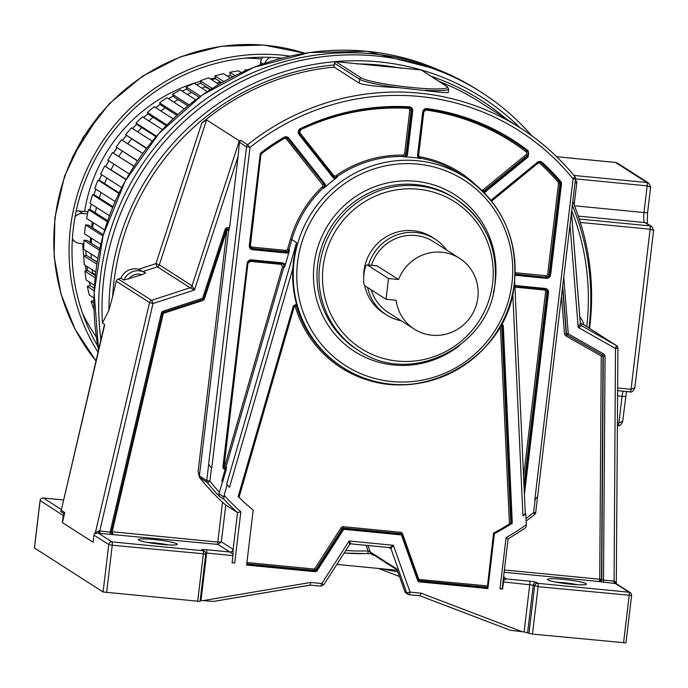 <?xml version="1.0" encoding="UTF-8"?>
<svg xmlns="http://www.w3.org/2000/svg" width="688" height="688" viewBox="0 0 688 688"><rect width="100%" height="100%" fill="white"/><g stroke="black" fill="none" stroke-linecap="round" stroke-linejoin="round"><path stroke-width="1.03" d="M104.327 326.06L104.507 324.418L102.417 323.076A249.546 242.847 -57.4 0 1 103.759 278.812A249.546 242.847 -57.4 0 1 376.198 55.977A249.546 242.847 -57.4 0 1 481.196 92.201A249.546 242.847 -57.4 0 1 531.927 135.871M572.777 201.601A249.546 242.847 -57.4 0 1 589.84 326.121A249.546 242.847 -57.4 0 1 589.564 328.4M481.196 92.201L477.893 90.094A249.546 242.847 122.6 0 0 100.465 276.696A249.546 242.847 122.6 0 0 100.998 340.285M200.199 600.409L213.598 601.432L310.254 585.101L320.866 586.133L321.795 583.527L323.747 584.791L349.633 544.526L349.151 540.992L393.373 545.292L389.718 547.631L351 543.864M34.469 548.001L103.088 591.99L200.01 601.424M62.402 522.622L63.253 515.493A3.001 2.924 -57.4 0 1 64.156 513.661A2.098 2.047 122.6 0 0 64.749 512.612L62.402 522.622L93.104 542.247L93.946 535.109A3.001 2.924 122.6 0 1 94.849 533.286A2.098 2.047 -57.4 0 0 95.443 532.237L149.563 302.531L116.246 281.229L112.651 296.562A242.666 236.156 -57.4 0 1 123.797 236.276A242.666 236.156 -57.4 0 1 334.334 64.921L334.076 67.106A240.499 234.049 122.6 0 0 201.79 123.04L155.935 263.616L159.306 264.854A3.001 2.924 -57.4 0 1 157.354 266.815L143.156 271.45L145.486 272.947M64.156 513.661L60.656 511.425L61.223 510.152L64.749 512.612M61.413 509.67L104.507 324.418M104.249 326.714L104.481 325.39M102.417 323.076L108.936 310.279L112.651 296.562M233.051 554.201L233.137 549.359A3.001 2.898 132.7 0 1 229.835 552.017L233.051 554.201A3.001 0.619 -84.4 0 1 232.957 555.612L232.105 562.741L234.737 562.999L240.843 511.795L237.523 512.586L225.767 505.069L221.381 541.834L217.933 544.406L99.898 533.389L99.743 531.059L98.883 531.024L98.47 533.226L94.849 533.286M98.883 531.024L95.735 532.417A2.098 2.047 -57.4 0 1 95.142 533.467M99.898 533.389L98.47 533.226L112.024 541.886L203.098 550.753L201.747 549.893A6.003 0.611 6.8 0 1 206.426 549.712L229.809 551.991L217.933 544.406A2.098 0.43 95.6 0 1 217.778 542.067L222.525 502.266L225.767 505.069M176.919 543.821A19.608 2.004 6.8 0 0 154.026 539.53A19.608 2.004 6.8 0 0 138.434 539.856A19.608 2.004 6.8 0 0 161.628 544.389A19.608 2.004 6.8 0 0 177.169 544.475A19.608 2.004 6.8 0 0 176.919 543.821M229.835 552.017A3.001 0.619 -84.4 0 0 229.809 551.991A3.001 2.924 122.6 0 0 233.077 549.308L221.381 541.834L217.778 542.067L112.178 531.755L163.314 313.367L202.564 300.553A3.001 2.924 122.6 0 0 204.517 298.592L226.911 229.955L226.197 229.749M226.206 469.672L225.182 469.328L226.507 467.221L226.206 469.672L222.671 481.884L221.811 480.972A226.928 220.839 122.6 0 0 222.499 481.772L218.922 493.821L219.068 496.1A238.925 232.518 -57.4 0 1 207.303 482.52L199.4 477.317A238.925 232.518 122.6 0 0 222.525 502.266M199.933 477.807A2.7 2.632 -57.4 0 1 199.382 475.838L198.127 471.297L199.4 477.317M112.11 533.914L112.918 534.18L112.178 531.755L111 531.833M162.454 313.479L111.336 531.79L110.106 532.065A2.098 0.43 -84.4 0 0 110.261 534.395M163.555 312.3L202.771 299.521L202.599 298.282L163.348 311.096A3.001 2.924 122.6 0 0 161.327 313.307L110.106 532.065L99.743 531.059L153.02 303.537L149.563 302.531A3.001 2.924 -57.4 0 1 151.584 300.312L153.02 303.537L194.472 290.001L192.047 285.778A3.001 2.924 -57.4 0 1 190.094 287.739L194.472 290.001L238.125 156.176L229.551 228.089A3.001 2.924 122.6 0 0 224.993 229.646L202.599 298.282L203.708 298.532A1.496 1.462 -57.4 0 1 202.805 299.486M128.596 279.104A12.006 11.679 -57.4 0 1 142.081 274.701L123.935 280.068L120.933 278.15L118.267 279.018A3.001 2.924 122.6 0 0 116.246 281.229M142.081 274.701L145.572 272.998A15.007 14.603 -57.4 0 0 123.935 280.068M118.267 279.018L151.584 300.312L190.094 287.739L157.354 266.815A3.001 0.447 71.9 0 1 155.935 263.616L138.537 269.292L145.529 272.973M138.537 269.292A15.007 14.603 122.6 0 0 120.933 278.15M334.334 64.921L334.437 63.184L335.77 61.653L361.303 77.968A43.731 4.472 -173.2 0 0 412.336 87.539A43.731 4.472 -173.2 0 0 446.486 86.258L421.727 70.253M420.961 69.944L335.77 61.653M334.076 67.106L359.213 83.171C364.631 85.209 377.815 86.697 398.765 87.651L441.954 92.467L448.206 92.631L448.645 88.958A45.236 4.627 -173.2 0 1 425.408 90.24M616.586 584.224L615.416 583.544L599.472 581.635L599.721 579.219L601.475 579.571L599.3 581.523L504.106 572.253M419.878 595.774L510.324 630.277L524.101 631.919L532.46 634.095L625.882 642.876M336.853 564.409L397.243 570.283M213.65 601.389L310.133 585.084L310.684 582.444L202.883 600.658M240.843 511.795A236.225 229.895 -57.4 0 1 224.125 495.3L227.178 484.756A226.928 220.839 122.6 0 0 229.482 487.371L292.813 268.638A113.09 110.054 122.6 0 0 296.554 304.251L293.372 305.85L238.16 496.53A226.928 220.839 122.6 0 0 253.167 510.1L246.614 565.054L314.949 571.702A2.399 2.339 122.6 0 0 317.194 570.593L343.544 529.622A0.602 0.585 -57.4 0 1 344.112 529.347L401.044 534.886A0.602 0.585 -57.4 0 1 401.525 535.264L417.616 580.371A2.399 2.339 122.6 0 0 419.551 581.885L487.887 588.541L494.44 533.587A226.928 220.839 122.6 0 0 512.293 523.207L503.306 326.284A2.399 2.339 122.6 0 0 501.457 324.117M512.766 293.045L522.94 515.94A226.928 220.839 122.6 0 0 525.813 513.824L526.303 524.712A236.225 229.895 -57.4 0 1 506.084 537.612L508.079 538.945L525.219 528.074L526.303 526.277L526.303 524.712M502.085 588.739L499.978 588.816L502.601 589.074L503.453 581.936A3.001 0.619 95.6 0 0 503.556 580.526L506.179 578.909A3.001 2.898 132.7 0 1 503.65 576.544M503.65 576.08L504.889 578.453A3.001 2.924 122.6 0 0 506.153 578.892L529.528 581.162A6.003 0.611 6.8 0 1 536.537 582.478A3.001 2.924 122.6 0 0 533.26 585.153L503.453 581.936M503.642 575.684L503.556 580.526M502.137 588.773L502.601 589.074M525.279 513.489L525.813 513.824M484.128 192.683A3.904 3.793 122.6 0 0 485.143 192.081L528.238 156.83L528.238 150.741A226.318 220.246 122.6 0 0 427.102 108.549A3.904 3.793 122.6 0 0 422.69 112.015L417.539 155.256A3.904 3.793 122.6 0 0 418.381 158.163A113.09 110.054 122.6 0 0 406.032 156.959A3.904 3.793 122.6 0 0 407.545 154.284L412.697 111.043A3.904 3.793 122.6 0 0 409.205 106.812A226.318 220.246 122.6 0 0 300.458 128.561A3.904 3.793 122.6 0 0 299.013 134.53L332.803 177.255A3.904 3.793 122.6 0 0 335.452 178.656A113.09 110.054 122.6 0 0 325.656 186.663A3.904 3.793 122.6 0 0 324.882 183.739L288.857 138.185A3.904 3.793 122.6 0 0 283.989 137.308A226.318 220.246 122.6 0 0 261.672 152.177A3.904 3.793 122.6 0 0 260.116 154.886L249.305 245.504A3.904 3.793 122.6 0 0 252.651 249.727L286.346 253.003A3.904 3.793 122.6 0 0 288.934 252.315L285.236 265.086A3.904 3.793 122.6 0 0 282.183 262.85L251.438 259.858A3.904 3.793 122.6 0 0 247.181 263.349L222.929 466.722A2.399 2.339 122.6 0 0 225.182 469.328L221.811 480.972M238.125 156.176L239.407 142.253L246.485 146.776A3.001 2.924 -57.4 0 1 247.62 144.738L250.002 147.438L246.485 146.776L208.61 464.391L211.474 467.935A226.928 220.839 122.6 0 0 211.741 468.304L250.002 147.438A237.48 231.108 -57.4 0 1 573.078 178.889L575.478 178.863L574.841 176.618C559.284 157.492 541.155 141.289 520.455 128.028A240.499 234.049 -57.4 0 1 574.798 176.584L574.841 176.618M574.798 176.584L573.078 178.889L534.817 499.746L537.603 496.547L575.486 178.863L647.176 185.872L650.513 187.222M534.688 514.383L533.587 512.637A236.225 229.895 -57.4 0 1 526.019 518.52M526.139 521.074L534.765 514.409A2.7 2.7 0 0 0 535.746 512.629L533.587 512.637L535.152 499.445L537.62 496.444L535.694 512.56M229.551 228.089L228.657 230.282L199.382 475.838L206.744 480.542A2.7 2.632 -57.4 0 0 207.303 482.52A2.7 0.593 -38.6 0 0 209.9 481.136A236.225 229.895 -57.4 0 0 219.446 492.307M282.923 263.925A3.001 2.924 -57.4 0 1 283.903 267.064L284.368 267.365L285.236 265.086M288.934 252.315L289.45 249.813L288.986 249.512A3.001 2.924 -57.4 0 1 285.804 251.705L252.109 248.428L252.651 249.727M227.178 484.756L226.593 484.386L296.588 242.623L291.858 239.596L288.986 249.512L287.618 249.056A1.797 1.754 -57.4 0 1 285.718 250.372L286.277 252.006A3.001 2.924 122.6 0 0 289.45 249.813M224.125 495.3L223.746 499.092A238.925 232.518 -57.4 0 0 237.523 512.586L233.137 549.359A6.003 1.238 -84.4 0 0 233.077 549.308M232.123 562.595L234.737 562.999M223.695 466.326L226.034 466.92L283.903 267.064L282.544 266.609L281.057 264.364L281.229 263.573M288.857 138.185L287.515 138.34L324.014 184.195A3.001 2.924 122.6 0 1 323.687 188.228L325.656 186.663M335.452 178.656L337.275 177.117L335.916 175.698A1.797 1.754 -57.4 0 1 333.551 175.371L299.753 132.638A1.797 1.754 -57.4 0 1 300.415 129.886A224.219 218.208 -57.4 0 1 408.165 108.334A1.797 1.754 -57.4 0 1 409.773 110.286L404.621 153.527L406.023 153.785A3.001 2.924 -57.4 0 1 402.97 156.477A113.09 110.054 122.6 0 0 336.802 176.816A3.001 2.924 -57.4 0 1 333.8 177.048M292.813 268.638L293.372 261.311L296.588 242.623M418.381 158.163L420.583 158.446L420.11 156.83A1.797 1.754 -57.4 0 1 418.708 154.895L423.86 111.654A1.797 1.754 -57.4 0 1 425.898 110.054A224.219 218.208 -57.4 0 1 526.088 151.85A1.797 1.754 -57.4 0 1 526.096 154.662L482.993 189.914A1.797 1.754 -57.4 0 1 481.746 190.318M404.621 153.527A1.797 1.754 -57.4 0 1 402.79 155.144L403.443 156.778L406.032 156.959M522.94 515.94L525.279 513.558L514.65 280.627M239.011 497.372L294.473 305.833L296.872 305.911L296.554 304.251M500.382 326.069L509.412 523.929L512.293 523.207M494.44 533.587L493.563 533.028L487.345 587.234L419.009 580.586A1.496 1.462 -57.4 0 1 418.631 580.491M509.412 523.929A226.928 220.839 -57.4 0 1 493.563 533.028M418.072 579.339L487.259 585.901M314.321 569.071L315.818 569.716A1.496 1.462 -57.4 0 1 314.407 570.404L314.321 569.071L246.915 562.509M487.887 588.541L487.345 587.234M368.527 265.009A45.012 43.8 -57.4 0 1 435.005 239.071L432.09 237.214A45.012 43.8 122.6 0 0 364.021 270.874A45.012 43.8 122.6 0 0 363.711 277.238M364.692 285.615A45.012 43.8 122.6 0 0 383.612 313.066L386.518 314.923A45.012 43.8 -57.4 0 1 367.598 287.489M435.005 239.071A45.012 43.8 -57.4 0 1 446.632 250.071M401.388 320.857A45.012 43.8 -57.4 0 1 386.518 314.923M377.024 265.843L398.558 279.5A42.011 40.884 -57.4 0 1 459.558 258.327L433.388 241.6A42.011 40.884 122.6 0 0 371.503 265.301M371.245 289.82A42.011 40.884 122.6 0 0 388.135 312.395L414.314 329.122A42.011 40.884 -57.4 0 1 396.082 300.243L386.02 299.263L364.786 285.692A10.501 2.167 95.6 0 1 363.986 274.022A10.501 2.167 95.6 0 1 367.039 264.871A10.501 2.167 95.6 0 1 367.263 264.949L388.488 278.52L386.02 299.263M459.558 258.327A42.011 40.884 -57.4 0 1 477.85 297.706A42.011 40.884 -57.4 0 1 414.314 329.122M398.558 279.5L388.488 278.52M205.738 120.202L206.4 120.503L159.306 264.854L192.047 285.778L239.321 140.859L206.581 119.936L201.79 123.04M239.321 140.859L240.688 140.309L247.62 144.738A240.499 234.049 -57.4 0 1 520.455 128.028L479.828 102.065A240.499 234.049 122.6 0 0 439.512 81.614M580.251 322.328A12.006 11.679 -57.4 0 1 580.612 323.111L583.699 324.822A15.007 14.603 -57.4 0 0 579.829 317.099M617.858 348.111L616.534 345.634A3.001 2.924 -57.4 0 1 617.858 348.111L615.493 348.549L614.066 583.433M581.498 325.708L616.405 345.557L615.493 348.549L578.178 327.35L581.738 325.863A3.001 2.924 -57.4 0 1 580.337 323.885M571.453 212.712L580.294 323.566L581.618 325.785M580.294 323.566L578.178 327.35L569.999 224.864M504.381 569.956L599.721 579.219L601.252 355.988L602.224 354.862M599.721 579.176L603.539 580.087A2.098 0.43 -84.4 0 0 603.703 582.426M570.765 584.215A19.608 2.004 6.8 0 0 586.305 584.293A19.608 2.004 6.8 0 0 586.056 583.639A19.608 2.004 6.8 0 0 563.162 579.356A19.608 2.004 6.8 0 0 547.579 579.674A19.608 2.004 6.8 0 0 547.872 579.924A19.608 2.004 6.8 0 0 570.765 584.215M602.473 355.008A1.496 1.462 -57.4 0 1 603.015 356.152L601.252 355.988L565.923 335.925A3.001 2.924 122.6 0 1 564.47 333.628L566.233 333.654A1.496 1.462 122.6 0 0 566.955 334.798L565.914 335.916M616.551 583.914L614.702 581.231L603.539 580.087L605.07 356.496A3.001 2.924 122.6 0 0 603.617 353.95L568.288 333.869L563.764 277.195M614.702 581.231L615.416 583.544L628.97 592.205A3.001 2.924 -57.4 0 1 631.541 595.455L538.119 586.675L532.46 634.095M577.352 584.714A16.607 1.694 6.8 0 0 563.395 582.693A16.607 1.694 6.8 0 0 556.179 582.194M239.407 142.253L240.688 140.309M522.218 631.739L421.185 593.202L419.861 595.765L409.24 594.733M387.267 563.584L386.02 562.07L396.847 568.985L404.948 591.706L406.703 592.824L410.074 592.119L421.185 593.202M385.125 561.898L386.45 563.343A3.001 2.924 -57.4 0 1 385.289 561.881L385.538 562.414M381.72 568.77L397.845 571.969M371.658 553.608L367.65 553.522M310.168 585.11L320.866 586.133M349.685 544.346A1.496 1.462 -57.4 0 1 350.932 543.855L349.633 544.526M350.932 543.855L349.151 540.992L321.795 583.527L310.684 582.444M350.983 543.881L389.718 547.631M407.855 594.277A3.001 2.924 -57.4 0 1 406.703 592.824L390.922 548.577L393.373 545.292L410.074 592.119L409.119 594.724L419.947 595.791M404.819 591.345L404.948 591.706A3.001 2.924 122.6 0 0 406.101 593.159L409.188 594.742M397.122 569.776L396.847 568.985M367.951 545.532L370.247 551.991L368.071 550.916A3.001 0.576 88.3 0 1 367.581 553.548A3.001 0.576 88.3 0 1 367.495 553.522A240.499 234.049 -57.4 0 1 344.155 553.049M374.289 555.285L371.692 554.451L373.532 554.167M168.216 544.896A16.607 1.694 6.8 0 0 154.25 542.866A16.607 1.694 6.8 0 0 147.043 542.368M245.822 70.675A248.127 241.471 122.6 0 0 94.041 308.155M93.938 300.321L91.031 301.241L94.041 309.832M91.031 301.241L93.929 303.098M94.342 288.281L90.154 285.606L87.29 286.354L89.294 294.997L93.972 297.99M87.29 286.354L94.213 290.775M94.385 287.558L93.551 287.773M95.4 275.535L87.772 270.659L84.856 271.149L86.103 279.964L94.531 285.348M84.856 271.149L95.168 277.746M95.486 274.736L92.553 272.861L91.487 273.041M92.175 269.756A171.037 166.444 122.6 0 0 92.553 272.861A171.037 166.444 -57.4 0 1 92.175 269.756M97.206 262.257L86.688 255.532L83.747 255.764L84.228 264.674L95.804 272.07M83.747 255.764L96.896 264.175M97.249 261.982L90.833 258.181M91.117 253.992A171.037 166.444 122.6 0 0 91.255 258.146A171.037 166.444 -57.4 0 1 91.117 253.992M99.82 248.583L86.912 240.336L83.97 240.31L83.678 249.237L97.877 258.318M83.97 240.31L99.468 250.217M91.513 238.289A171.037 166.444 122.6 0 0 91.237 243.096A171.037 166.444 -57.4 0 1 91.513 238.289M103.303 234.677L88.451 225.182L85.527 224.89L84.469 233.782L100.826 244.24M85.527 224.89L102.933 236.018M93.327 222.74A171.037 166.444 122.6 0 0 92.579 227.814A171.037 166.444 -57.4 0 1 93.327 222.74M107.681 220.667L91.28 210.184L88.399 209.642L86.576 218.423L104.671 229.99M88.399 209.642L107.311 221.734M96.526 207.449A171.037 166.444 122.6 0 0 95.262 212.73A171.037 166.444 -57.4 0 1 96.526 207.449M112.952 206.692L95.391 195.469L92.57 194.67L90.008 203.278L109.444 215.705M92.57 194.67L112.626 207.492M101.076 192.52A171.037 166.444 122.6 0 0 99.253 197.938A171.037 166.444 -57.4 0 1 101.076 192.52M119.119 192.881L100.74 181.133L98.006 180.093L94.72 188.46L115.145 201.515M98.006 180.093L118.861 193.423M106.932 178.072A171.037 166.444 122.6 0 0 104.533 183.558A171.037 166.444 -57.4 0 1 106.932 178.072M126.153 179.353L104.671 166.014L100.68 174.081L121.767 187.557M104.671 166.014L125.99 179.645M114.045 164.208A171.037 166.444 122.6 0 0 111.043 169.695A171.037 166.444 -57.4 0 1 114.045 164.208M134.022 166.212L112.505 152.547L107.844 160.244L129.267 173.944M112.505 152.547L133.979 166.272M122.24 151.188A171.037 166.444 122.6 0 0 118.74 156.443A171.037 166.444 -57.4 0 1 122.24 151.188M142.769 153.424L121.458 139.802L116.152 147.069L137.497 160.932M116.152 147.069L137.6 160.777M131.511 138.985A171.037 166.444 122.6 0 0 127.676 143.775A171.037 166.444 -57.4 0 1 131.511 138.985M152.289 141.178L131.451 127.856L125.551 134.65L146.432 148.531M125.551 134.65L146.707 148.169M141.797 127.641A171.037 166.444 122.6 0 0 137.746 131.881A171.037 166.444 -57.4 0 1 141.797 127.641M156.511 136.207L135.966 123.075L137.978 125.199L156.038 136.749M135.966 123.075L142.416 116.814L162.454 129.619M153.046 117.244A171.037 166.444 122.6 0 0 148.84 120.925A171.037 166.444 -57.4 0 1 153.046 117.244M173.161 118.835L154.267 106.76L147.318 112.445L149.133 114.741L166.229 125.672M147.318 112.445L166.917 124.967M165.163 107.861A171.037 166.444 122.6 0 0 160.88 110.983A171.037 166.444 -57.4 0 1 165.163 107.861M184.289 108.876L166.917 97.765L159.513 102.83L161.121 105.281L176.893 115.36M159.513 102.83L177.814 114.526M178.063 99.588A171.037 166.444 122.6 0 0 173.78 102.159A171.037 166.444 -57.4 0 1 178.063 99.588M195.727 99.786L180.265 89.904L172.473 94.308L173.858 96.896L187.91 105.875M172.473 94.308L189.088 104.929M191.668 92.476A171.037 166.444 122.6 0 0 187.471 94.505A171.037 166.444 -57.4 0 1 191.668 92.476M207.312 91.607L194.205 83.231L186.087 86.937L187.239 89.646L199.159 97.257M186.087 86.937L200.612 96.217M205.11 86.112L205.334 86.8A171.037 166.444 122.6 0 0 201.851 88.116A171.037 166.444 -57.4 0 1 205.334 86.8L210.046 89.818M218.904 84.357L208.645 77.796L200.251 80.78L201.163 83.583L210.476 89.543M200.251 80.78L212.222 88.434M219.102 81.046L219.395 82.345A171.037 166.444 122.6 0 0 216.866 83.05A171.037 166.444 -57.4 0 1 219.395 82.345L220.805 83.248M230.325 78.028L223.462 73.642L214.862 75.886L215.533 78.767L221.717 82.723M214.862 75.886L223.755 81.571M241.376 72.618L238.555 70.812L229.809 72.283L230.222 75.224L232.699 76.807M229.809 72.283L235.047 75.628M247.775 69.789L244.98 70.013L245.891 70.597M244.98 70.013L245.031 70.976M92.33 222.104A171.037 166.444 122.6 0 0 91.581 227.178M90.515 237.652A171.037 166.444 122.6 0 0 90.248 242.46M76.179 211.13A9.004 8.763 122.6 0 1 78.879 210.967L87.944 211.852M83.859 243.776L79.292 243.328A9.004 8.763 -57.4 0 1 72.403 238.521M75.069 216.78A9.004 8.763 -57.4 0 1 82.852 213.512L87.505 213.968M264.914 63.227A9.004 8.763 -57.4 0 1 270.479 57.353M262.928 57.224A9.004 8.763 122.6 0 0 260.589 62.341L260.288 64.861M98.152 352.445A193.543 188.349 -57.4 0 1 70.425 227.952A193.543 188.349 -57.4 0 1 290.069 56.132M281.839 58.136A190.542 185.433 122.6 0 0 73.349 228.235A190.542 185.433 122.6 0 0 97.782 346.107M82.551 313.315A176.945 172.198 122.6 0 0 96.329 336.991M261.638 59.048A176.945 172.198 122.6 0 0 245.676 58.093M650.573 186.818L648.81 183.171L646.952 182.535L615.536 162.463L617.463 163.133L648.81 183.171M634.749 387.671L631.059 389.288L650.143 229.233L653.48 230.583M653.54 230.188L651.777 226.533L644.682 222.551L578.273 216.092M622.588 421.374L618.899 422.982L622.081 396.305A9.004 1.858 95.6 0 1 623.061 391.205M63.606 499.987L43.387 498.026L61.37 509.516M43.249 498.009A3.001 0.619 95.6 0 1 43.327 498A3.001 0.619 95.6 0 1 43.387 498.026A3.001 2.924 122.6 0 0 40.11 500.701L34.46 548.121M197.671 601.51L203.33 554.089A3.001 0.619 -84.4 0 0 203.098 550.753A3.001 2.924 -57.4 0 1 205.669 554.003L112.247 545.223L106.597 592.652M103.088 591.99L108.747 544.569A3.001 2.924 -57.4 0 1 112.024 541.886A3.001 0.619 95.6 0 1 112.247 545.223L108.747 544.569L93.946 535.109M63.253 515.493L40.128 500.572M60.656 511.425A2.098 2.047 122.6 0 0 61.241 510.376L104.645 325.003M219.068 496.1L223.746 499.092M198.127 471.297L226.911 229.955L228.657 230.282A1.496 1.462 122.6 0 0 228.149 228.975M111.422 531.583L112.187 531.721M163.116 312.541L163.314 313.367L162.574 313.229M111.318 531.867A2.098 2.047 122.6 0 0 112.178 533.974L112.213 533.991A2.098 2.047 122.6 0 0 113.099 534.292M108.936 310.279A245.59 239.003 -57.4 0 1 120.624 235.167A245.59 239.003 -57.4 0 1 335.469 61.593A245.59 239.003 -57.4 0 1 378.796 61.843A245.59 239.003 -57.4 0 1 421.185 69.935A245.59 239.003 -57.4 0 1 520.188 127.865M572.33 205.325A245.59 239.003 -57.4 0 1 589.014 328.047M356.719 63.907A242.666 236.156 -57.4 0 1 400.82 68.207M398.765 87.651A45.236 4.627 -173.2 0 1 359.669 79.318A1.496 1.462 -57.4 0 1 361.312 77.976M446.495 86.267A1.496 1.462 -57.4 0 1 447.131 86.482L448.645 88.958M431.144 76.265A242.666 236.156 -57.4 0 1 506.377 119.033M571.694 210.666A242.666 236.156 -57.4 0 1 586.778 326.619M623.543 642.962L629.193 595.541A3.001 0.619 -84.4 0 0 628.97 592.205L537.887 583.338A3.001 0.619 95.6 0 1 538.119 586.675L533.26 585.153L527.61 632.582M378.452 568.451L399.444 576.467L378.469 568.46M524.101 631.919L529.76 584.499A3.001 0.619 -84.4 0 0 529.528 581.162M232.957 555.612L206.658 553.049L200.999 600.469M499.978 588.816L506.084 537.612M504.003 577.516L506.153 578.892A3.001 0.619 95.6 0 1 506.179 578.909M514.873 285.503L545.171 288.453A3.904 3.793 122.6 0 1 548.508 292.675L524.419 494.689M542.256 162.445L541.482 163.004A3.001 2.924 122.6 0 0 537.689 162.927L537.294 162.368A3.904 3.793 122.6 0 1 542.256 162.445A226.318 220.246 122.6 0 1 560.557 181.271A3.904 3.793 122.6 0 1 561.442 184.221L550.641 274.83A3.904 3.793 122.6 0 1 546.375 278.313L515.037 275.26M537.294 162.368L491.361 199.941A3.904 3.793 122.6 0 0 490.922 200.354M211.474 467.935L209.9 481.136L206.744 480.542L208.67 464.434M574.867 176.661A3.001 2.924 -57.4 0 1 575.426 178.794M218.922 493.821L223.591 496.813M224.064 467.926A1.496 1.462 -57.4 0 0 226.034 466.92L226.507 467.221A1.496 1.462 122.6 0 1 224.288 468.098L223.652 466.713A1.496 1.462 122.6 0 0 224.288 468.098M206.426 549.712A3.001 0.619 95.6 0 1 206.658 553.049L205.652 552.971M200.07 601.493L205.721 554.072A3.001 3.001 0 0 0 204.362 551.191L203.003 550.323A3.001 2.924 122.6 0 0 201.747 549.893M222.929 466.722L223.652 466.713L247.878 263.358M251.438 259.858L251.154 260.64A3.001 2.924 122.6 0 0 247.878 263.315L247.181 263.349M251.197 260.64L281.917 263.642L282.183 262.85M284.368 267.365A3.001 2.924 122.6 0 0 281.942 263.633M282.536 266.609L224.675 466.464M224.099 466.361L247.972 262.954M250.449 260.666L250.312 261.38A1.797 1.754 -57.4 0 0 248.351 262.979M281.057 264.364L250.312 261.38M286.346 253.003L286.277 252.006L252.582 248.721A3.001 2.924 122.6 0 1 250.002 245.513M285.718 250.372L252.014 247.087L252.109 248.428A3.001 2.924 -57.4 0 1 251.086 248.127M249.305 245.504L250.028 245.496L260.812 154.903M261.672 152.177L262.016 152.779A3.001 2.924 122.6 0 0 260.812 154.86L260.116 154.886M283.989 137.308L284.247 137.97A225.415 219.369 122.6 0 0 262.016 152.779M324.882 183.739L324.014 184.195L287.988 138.641A3.001 2.924 122.6 0 0 284.282 137.944M287.042 137.867A3.001 2.924 -57.4 0 1 287.515 138.34L286.363 138.95L322.388 184.504L323.541 183.894A3.001 2.924 -57.4 0 1 323.222 187.927A113.09 110.054 122.6 0 0 291.858 239.596L290.491 239.14L287.618 249.056M323.687 188.228L322.19 186.921A114.285 111.224 122.6 0 0 290.491 239.14M514.151 284.462A113.09 110.054 -57.4 0 1 343.269 367.736A113.09 110.054 -57.4 0 1 294.034 261.732A113.09 110.054 -57.4 0 1 294.189 260.442A113.09 110.054 -57.4 0 1 465.071 177.169A113.09 110.054 -57.4 0 1 514.306 283.172M296.021 304.965A1.496 1.462 -57.4 0 1 296.399 305.61A113.09 110.054 122.6 0 0 342.039 366.953L343.269 367.736C407.588 413.024 508.312 363.212 514.366 283.241C518.021 237.979 501.595 202.616 465.071 177.169L459.163 173.393A113.09 110.054 122.6 0 0 420.11 158.145A3.001 2.924 -57.4 0 1 419.319 157.879M403.443 156.778A3.001 2.924 122.6 0 0 406.488 154.086L407.545 154.284M406.023 153.785L406.488 154.086L411.648 110.845L411.175 110.544L406.023 153.785M412.697 111.043L411.648 110.845A3.001 2.924 122.6 0 0 408.999 107.595M410.1 107.896A3.001 2.924 -57.4 0 1 411.175 110.544L409.773 110.286M402.79 155.144A114.285 111.224 122.6 0 0 335.916 175.698M408.466 107.285L408.165 108.334M299.753 132.638L299.16 133.223M332.897 176.033L333.551 175.371M332.803 177.255L333.336 176.584A3.001 2.924 122.6 0 0 337.275 177.117M334.024 177.212L299.538 133.85L299.005 134.521M300.45 128.57L300.665 129.267A3.001 2.924 122.6 0 0 299.529 133.842L333.336 176.584M409.205 106.812L408.982 107.595A225.415 219.369 122.6 0 0 300.639 129.258L299.538 133.85M410.34 108.033L408.956 107.595C371.296 105.651 335.194 112.875 300.665 129.267M418.235 155.264A3.001 2.924 122.6 0 0 420.583 158.446M417.539 155.256L418.261 155.256L423.395 112.032M427.102 108.549L426.792 109.323A3.001 2.924 122.6 0 0 423.395 111.989L422.69 112.015M528.238 150.741L527.515 151.343A225.415 219.369 122.6 0 0 512.741 140.997A225.415 219.369 122.6 0 0 426.827 109.332L423.412 112.015L418.261 155.256L419.542 158.042M512.508 140.851A225.415 219.369 -57.4 0 1 527.051 151.042L527.515 151.343A3.001 2.924 122.6 0 1 527.524 156.03L527.051 155.729L483.956 190.98L485.143 192.081M526.088 151.85L527.051 151.042A3.001 2.924 -57.4 0 1 527.051 155.729L526.096 154.662M528.238 156.83L527.524 156.03L484.429 191.281A3.001 2.924 122.6 0 1 483.311 191.857M482.993 189.914L483.956 190.98A3.001 2.924 -57.4 0 1 482.976 191.522M476.431 185.528A114.285 111.224 122.6 0 0 420.11 156.83M426.078 109.323L425.898 110.054M537.663 162.944L491.748 200.5A3.001 2.924 122.6 0 0 491.352 200.887L491.361 199.941M541.482 163.004L541.009 162.703A225.415 219.369 -57.4 0 1 559.241 181.451L559.714 181.752A225.415 219.369 122.6 0 0 541.482 163.004M540.854 162.574A3.001 2.924 -57.4 0 1 541.009 162.703L539.977 163.452A224.219 218.208 -57.4 0 1 558.114 182.096A1.797 1.754 -57.4 0 1 558.518 183.455L547.717 274.073A1.797 1.754 -57.4 0 1 545.747 275.682L515.131 272.697M560.557 181.271L559.714 181.752A3.001 2.924 122.6 0 1 560.393 184.023L559.92 183.722L549.119 274.331L550.641 274.83M558.114 182.096L559.241 181.451A3.001 2.924 -57.4 0 1 559.92 183.722L558.518 183.455M561.442 184.221L560.393 184.023L549.583 274.632A3.001 2.924 122.6 0 1 546.306 277.316L515.088 274.022M547.717 274.073L549.119 274.331A3.001 2.924 -57.4 0 1 545.842 277.015L545.747 275.682M546.375 278.313L546.306 277.316L515.08 274.271M491.567 201.163A1.797 1.754 -57.4 0 1 491.757 200.991L537.689 163.409A1.797 1.754 -57.4 0 1 539.977 163.452M503.306 326.284L502.249 326.241A1.496 1.462 122.6 0 0 501.045 324.874L501.586 325.08M511.261 523.645L502.249 326.241L501.776 325.94L510.797 523.353M501.337 324.951A1.496 1.462 -57.4 0 1 501.776 325.94L500.494 325.863M295.032 305.799A114.285 111.224 122.6 0 0 418.046 383.44M418.682 579.064L402.592 533.957A2.7 2.632 122.6 0 0 400.416 532.254L343.484 526.707A2.7 2.632 122.6 0 0 340.956 527.954L314.597 568.933M314.949 571.702L314.407 570.404L246.76 563.816M343.484 526.707L343.57 528.04A1.496 1.462 122.6 0 0 342.168 528.737L340.956 527.954M343.544 529.622L342.168 528.737L315.818 569.716L316.282 570.008L342.641 529.038A1.496 1.462 -57.4 0 1 344.043 528.341L400.975 533.888A1.496 1.462 -57.4 0 1 402.188 534.834L401.525 535.264M417.616 580.371L418.287 579.958L402.205 534.851L401.138 533.802A1.496 1.462 122.6 0 0 400.511 533.587L400.416 532.254M401.044 534.886L400.511 533.587L343.57 528.04L344.112 529.347M402.592 533.957L401.861 534.309M418.923 579.253L419.482 580.887L487.818 587.535M418.287 579.984A1.496 1.462 122.6 0 0 419.482 580.887L419.551 581.885M418.854 580.663L402.205 534.877M246.725 564.074L314.88 570.705A1.496 1.462 122.6 0 0 316.282 570.008L317.194 570.593M296.872 305.911A1.496 1.462 122.6 0 0 294.043 305.971L238.71 497.071M294.043 305.971L293.372 305.85M511.958 283.258A110.071 107.122 -57.4 0 1 391.79 381.548A110.071 107.122 -57.4 0 1 297.551 262.386A110.071 107.122 -57.4 0 1 417.719 164.105A110.071 107.122 -57.4 0 1 511.958 283.258M493.399 292.658A93.018 90.524 122.6 0 0 495.145 283.284A93.018 90.524 -57.4 0 0 495.308 281.951A93.018 90.524 122.6 0 0 416.326 181.322A93.018 90.524 122.6 0 0 314.287 262.979A93.018 90.524 -57.4 0 0 314.124 264.312A93.018 90.524 122.6 0 0 359.188 354.234A93.018 90.524 122.6 0 0 459.679 345.419M358.792 350.613C410.014 386.673 490.183 347.027 494.999 283.37C497.914 247.336 484.834 219.188 455.748 198.918L453.779 197.654A90.016 87.608 122.6 0 0 317.787 263.685A90.016 87.608 122.6 0 0 317.624 264.975A90.016 87.608 122.6 0 0 356.823 349.358L358.792 350.613A90.016 87.608 -57.4 0 1 319.464 267.477A90.016 87.608 -57.4 0 1 319.602 266.23A90.016 87.608 -57.4 0 1 455.748 198.918A90.016 87.608 -57.4 0 1 495.085 282.054M323.102 266.892A87.015 84.684 -57.4 0 1 418.106 189.183A87.015 84.684 -57.4 0 1 492.608 283.387A87.015 84.684 -57.4 0 1 397.604 361.088A87.015 84.684 -57.4 0 1 323.102 266.892M377.325 265.929L367.263 264.949M250.071 245.109L250.475 245.143A1.797 1.754 -57.4 0 0 252.014 247.087M250.475 245.143L260.907 154.499M261.277 154.525A1.797 1.754 -57.4 0 1 261.999 153.278L261.801 152.985M261.999 153.278A224.219 218.208 -57.4 0 1 284.118 138.546A1.797 1.754 -57.4 0 1 286.363 138.95M322.388 184.504A1.797 1.754 -57.4 0 1 322.19 186.921M228.958 230.471A1.496 1.462 122.6 0 0 226.094 229.895L224.993 229.646M226.085 229.93L203.708 298.532M203.794 298.377L204.517 298.592M202.564 300.553L202.358 299.658M163.348 311.096L163.477 312.326A1.496 1.462 122.6 0 0 162.463 313.436L161.327 313.307M206.4 120.503L206.581 119.936M583.665 324.624L616.534 345.634A3.001 2.924 -57.4 0 0 616.405 345.557L583.665 324.633M561.494 296.244L564.47 333.628M536.537 582.478L537.887 583.338A3.001 2.924 -57.4 0 0 534.619 586.021L528.96 633.442M605.07 356.496L603.015 356.152L601.484 579.339A2.098 2.047 -57.4 0 1 601.475 579.571M599.472 581.635A2.098 2.047 -57.4 0 0 601.785 579.528L603.307 356.341A1.496 1.462 122.6 0 0 602.585 355.068L603.617 353.95M562.543 287.429L566.233 333.654L568.288 333.869L567.256 334.996L602.645 355.103M566.886 334.764L567.187 334.953A1.496 1.496 0 0 0 567.256 334.996L567.247 334.987A1.496 1.462 -57.4 0 1 566.525 333.843L562.707 286.019M359.213 83.171L359.669 79.318L334.437 63.184M514.908 286.311L544.905 289.235L545.171 288.453M548.508 292.675L547.459 292.477A3.001 2.924 122.6 0 0 544.93 289.235M524.127 488.179L547.459 292.477L546.986 292.176L523.981 485.109M545.911 289.528A3.001 2.924 -57.4 0 1 546.986 292.176L545.584 291.918L523.585 476.423M545.584 291.918A1.797 1.754 -57.4 0 0 544.045 289.966L514.942 287.137M544.045 289.966L544.217 289.166M510.29 630.26L419.861 595.765M388.135 564.134A3.001 2.924 -57.4 0 1 385.882 562.268L386.02 562.07M385.289 561.881L385.882 562.268M385.504 562.457L371.408 553.444A3.001 2.924 122.6 0 1 370.247 551.991L384.884 561.339M389.864 547.657A1.496 1.462 122.6 0 1 390.922 548.577L389.425 547.622M409.119 594.724A3.001 2.924 -57.4 0 1 407.864 594.286M366.085 545.352L368.071 550.916A237.498 231.125 -57.4 0 1 345.797 550.503M374.53 555.44A180.041 175.208 122.6 0 0 373.266 555.259M437.568 69.462A248.299 241.643 122.6 0 0 366.816 51.299A248.299 241.643 122.6 0 0 365.732 51.196A248.299 241.643 122.6 0 0 98.625 350.416M85.88 250.647A171.037 166.444 122.6 0 0 86.06 255.583M86.937 266.402A171.037 166.444 122.6 0 0 87.488 270.711M89.474 282.123A171.037 166.444 122.6 0 0 90.266 285.675M93.542 297.715A171.037 166.444 122.6 0 0 93.955 299.013M230.566 75.439A171.037 166.444 122.6 0 0 227.195 76.033M215.499 78.647A171.037 166.444 122.6 0 0 211.629 79.705M201.016 83.128A171.037 166.444 122.6 0 0 196.622 84.77M186.921 88.907A171.037 166.444 122.6 0 0 182.234 91.16M173.35 95.942A171.037 166.444 122.6 0 0 168.551 98.814M160.407 104.18A171.037 166.444 122.6 0 0 155.643 107.638M148.204 113.563A171.037 166.444 122.6 0 0 143.603 117.571M136.852 124.012A171.037 166.444 122.6 0 0 132.509 128.536M126.446 135.433A171.037 166.444 122.6 0 0 122.438 140.429M117.072 147.748A171.037 166.444 122.6 0 0 113.477 153.14M108.807 160.863A171.037 166.444 122.6 0 0 105.711 166.522M101.695 174.726A171.037 166.444 122.6 0 0 99.167 180.531M95.838 189.174A171.037 166.444 122.6 0 0 93.878 195.039M91.289 204.104A171.037 166.444 122.6 0 0 89.904 209.926M78.879 210.967L82.852 213.512M263.005 63.889L260.589 62.341M304.853 53.268A193.543 188.349 122.6 0 0 55.169 218.199A193.543 188.349 122.6 0 0 55.074 219.068A193.543 188.349 122.6 0 0 96.131 361.071M215.353 77.993A158.429 154.181 122.6 0 0 210.425 78.939M200.432 81.347A158.429 154.181 122.6 0 0 84.581 211.526M82.715 243.664A158.429 154.181 122.6 0 0 83.781 256.357M85.149 265.258A158.429 154.181 122.6 0 0 86.292 270.909M89.156 281.917A158.429 154.181 122.6 0 0 89.947 284.471M573.861 175.423L646.952 182.535A3.001 0.619 -84.4 0 1 647.176 185.872L643.994 212.549A4.498 0.464 6.8 0 0 647.589 212.523C647.202 221.14 647.227 225.096 647.683 224.374M617.471 163.142L615.476 162.437A3.001 0.619 -84.4 0 1 615.536 162.463L556.669 156.735M556.644 156.709L615.476 162.437A3.001 0.619 -84.4 0 0 615.407 162.445M574.136 204.938L576.768 182.862A3.001 3.001 0 0 0 575.409 179.981L575.357 179.955A3.001 2.924 -57.4 0 1 576.716 182.793L575.005 182.939M579.262 219.025L649.919 225.896A3.001 0.619 -84.4 0 1 650.143 229.233L580.362 222.439M617.643 387.98L631.059 389.288A3.001 0.619 -84.4 0 1 630.182 391.902A3.001 0.619 -84.4 0 1 630.122 391.876L617.626 390.664M651.777 226.533L646.574 223.204A4.498 4.377 122.6 0 0 644.682 222.551A9.004 1.858 95.6 0 1 643.994 212.549L574.471 205.781M647.348 224.262A13.502 2.786 95.6 0 1 647.288 223.806M625.598 396.176A4.498 0.464 -173.2 0 1 625.684 396.279A4.498 0.464 -173.2 0 1 622.081 396.305L617.592 395.867M617.403 422.836L618.899 422.982A3.001 0.619 -84.4 0 1 618.03 425.597L617.97 425.571A3.001 0.619 -84.4 0 0 618.03 425.597C619.398 426.328 620.929 425.055 622.64 421.787L626.458 391.541M34.4 548.052L40.059 500.632A3.001 3.001 0 0 1 43.327 498L63.606 499.978M228.304 229.061L226.128 229.921L203.734 298.558A1.496 1.496 0 0 1 202.771 299.521L163.52 312.335L162.497 313.461L111.361 531.841L112.213 533.991M421.624 70.185L447.131 86.482M616.431 583.82L630.234 592.643A3.001 3.001 0 0 1 631.593 595.524L625.942 642.945M502.137 588.799L508.079 538.945M283.164 264.063L251.18 260.649L247.895 263.341L223.652 466.713M287.292 138.004L284.273 137.97L262.042 152.779L260.829 154.886L250.028 245.496L251.318 248.291M426.809 109.332C457.804 113.726 486.45 124.279 512.741 140.997M541.095 162.712L537.689 162.953L491.757 200.526M296.261 305.094L294.06 305.988L238.727 497.089M377.093 265.843L367.039 264.871M580.354 323.687L571.479 212.454M567.256 334.996L602.585 355.068M616.31 583.037L617.919 348.188M546.152 289.665L514.908 286.32M386.441 563.343L388.281 564.186M320.926 586.15L323.747 584.791M390.345 547.854L389.786 547.657M406.109 593.168L404.828 591.56L396.933 569.415M397.096 569.862L387.249 563.575M371.959 553.702L344.146 553.066M374.556 555.457L372.991 555.233M98.608 350.493L94.127 292.804L103.123 235.33L125.113 181.245L158.859 133.549L202.504 94.884L253.64 67.381L309.419 52.572L366.764 51.282L437.62 69.488M93.955 299.117L93.499 297.689M90.214 285.64L89.431 282.089M87.436 270.719L86.886 266.376M86 255.583L85.828 250.613M89.836 209.909L91.229 204.061M93.809 195.022L95.778 189.131M99.089 180.505L101.626 174.683M105.642 166.487L108.738 160.82M113.408 153.097L117.012 147.696M122.369 140.386L126.386 135.381M132.44 128.493L136.8 123.952M143.534 117.536L148.161 113.503M155.583 107.603L160.364 104.129M168.483 98.771L173.316 95.881M182.174 91.126L186.904 88.855M196.562 84.736L200.999 83.076M211.577 79.67L215.49 78.604M227.152 75.998L230.523 75.413M72.317 239.983L75.508 242.021M72.249 157.337L99.794 114.234M96.122 361.123L75.155 329.432L60.974 294.025L54.128 256.323L54.885 217.847L64.552 176.154L83.033 137.437L109.401 103.596L142.373 76.291L180.342 56.855L221.441 46.259L263.659 45.038L304.904 53.26M651.76 226.524L653.6 230.385L634.792 388.084C633.089 391.36 631.55 392.624 630.182 391.902L617.626 390.681M648.793 183.163L650.633 187.024L647.589 212.523"/></g></svg>
